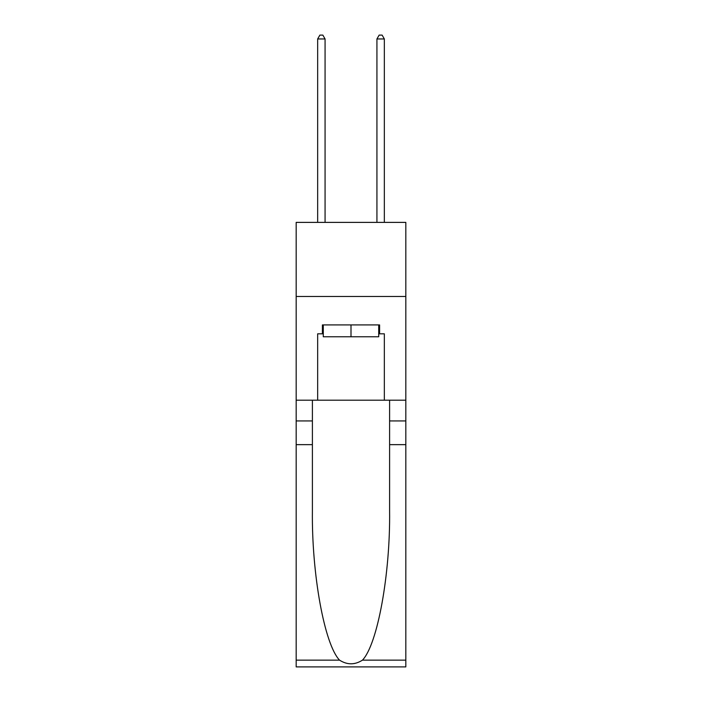 <?xml version="1.0" encoding="UTF-8"?>
<svg xmlns="http://www.w3.org/2000/svg" width="702" height="702" viewBox="0 0 702 702"><rect width="100%" height="100%" fill="white"/><g stroke="black" fill="none" stroke-linecap="round" stroke-linejoin="round"><path stroke-width="1.05" d="M405.826 296.472L405.826 222.385L296.174 222.385L296.174 296.472L405.826 296.472L405.826 400.193L384.336 400.193L384.336 333.81L379.598 333.81L379.598 324.921L322.402 324.921L322.402 333.81L323.289 333.81M378.711 324.921L378.711 336.776L323.289 336.776L323.289 324.921M351 324.921L351 336.776M362.46 660.143L405.826 660.143L405.826 666.9L296.174 666.9L296.174 444.647L312.399 444.647L312.399 510.723C311.609 573.876 324.429 644.436 339.54 660.143C347.174 665.013 354.817 665.013 362.46 660.143C377.571 644.436 390.391 573.876 389.601 510.723L389.601 400.193M389.601 444.647L405.826 444.647L405.826 400.193M296.174 444.647L296.174 296.472M312.399 400.193L312.399 444.647M405.826 660.143L405.826 444.647M296.174 400.193L317.664 400.193L317.664 333.81L322.402 333.81M317.664 400.193L384.336 400.193M378.711 333.81L379.598 333.81M325.07 222.385L325.07 38.952L317.664 38.952L317.664 222.385M317.664 38.952L319.884 35.1L322.85 35.1L325.07 38.952M384.336 222.385L384.336 38.952L376.93 38.952L376.93 222.385M376.93 38.952L379.15 35.1L382.116 35.1L384.336 38.952M389.601 420.937L405.826 420.937M312.399 420.937L296.174 420.937M296.174 660.143L339.54 660.143"/></g></svg>
